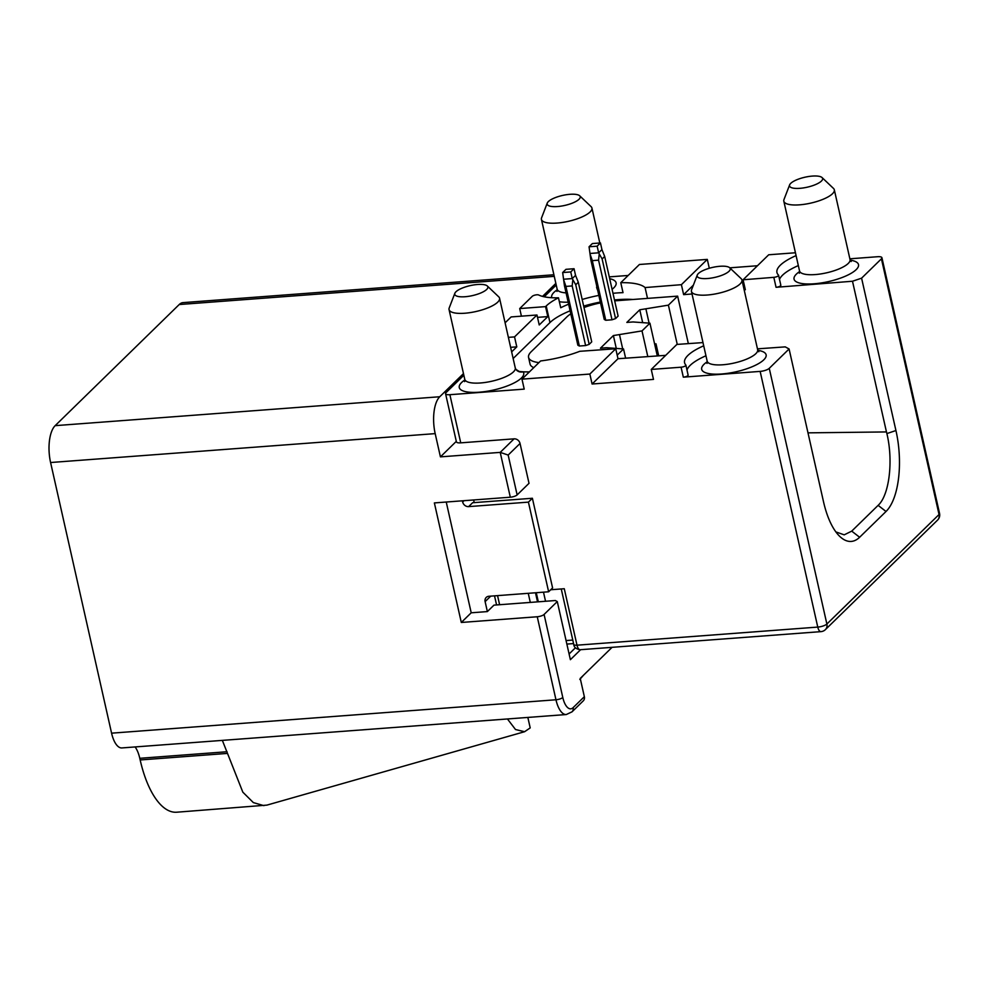 <?xml version="1.0" encoding="UTF-8"?>
<svg xmlns="http://www.w3.org/2000/svg" width="989" height="989" viewBox="0 0 989 989"><rect width="100%" height="100%" fill="white"/><g stroke="black" fill="none" stroke-linecap="round" stroke-linejoin="round"><path stroke-width="1.48" d="M568.613 304.192A53.554 16.145 167.3 0 0 560.726 307.752L558.476 297.8A48.201 14.538 -12.7 0 1 538.659 294.982A3.573 1.076 -12.7 0 0 536.792 294.796A3.573 1.076 -12.7 0 0 532.243 296.329L519.707 308.568L545.557 306.627L547.807 316.591L537.509 317.358M558.476 297.8A53.554 16.145 -12.7 0 0 546.212 305.984L545.557 306.627M582.175 299.469A53.554 16.145 167.3 0 1 598.84 295.414M612.982 293.313A53.554 16.145 167.3 0 1 616.74 292.979A53.554 16.145 167.3 0 1 623.021 292.657L620.771 282.693L639.426 264.483L707.296 259.39L681.396 284.684L645.075 287.564A53.554 16.145 -12.7 0 0 620.771 282.693M632.96 299.482A53.554 16.145 -12.7 0 0 618.236 299.618A53.554 16.145 -12.7 0 0 614.478 299.951M600.335 302.053A53.554 16.145 -12.7 0 0 583.671 306.108M570.109 310.83A53.554 16.145 -12.7 0 0 549.958 322.587L513.143 358.525M597.677 290.259A7.146 3.424 67.3 0 1 596.59 287.169A25.887 7.801 -12.7 0 0 596.948 287.008M518.013 371.221L519.274 371.493L515.912 369.392A7.146 6.75 143.5 0 0 523.156 371.802A53.554 16.145 167.3 0 1 519.46 371.518L517.371 370.826M579.678 195.785L591.088 206.627A25.887 7.801 167.3 0 1 591.929 208.024A25.887 7.801 167.3 0 1 590.112 211.955A25.887 7.801 167.3 0 1 557.116 223.057A25.887 7.801 167.3 0 1 541.428 219.397A25.887 7.801 167.3 0 1 541.589 217.79L547.251 203.104A16.961 5.118 -12.7 0 0 559.428 206.355A16.961 5.118 -12.7 0 0 579.035 199.271A16.961 5.118 -12.7 0 0 579.678 195.785A16.961 5.118 -12.7 0 0 564.682 195.006A16.961 5.118 -12.7 0 0 548.339 201.583A16.961 5.118 -12.7 0 0 547.251 203.104M487.305 285.982L498.716 296.811A25.887 7.801 167.3 0 1 499.556 298.208A25.887 7.801 167.3 0 1 497.727 302.139A25.887 7.801 167.3 0 1 464.731 313.241A25.887 7.801 167.3 0 1 449.055 309.594A25.887 7.801 167.3 0 1 449.204 307.975L454.866 293.288A16.961 5.118 -12.7 0 0 467.055 296.539A16.961 5.118 -12.7 0 0 486.662 289.468A16.961 5.118 -12.7 0 0 487.305 285.982A16.961 5.118 -12.7 0 0 472.309 285.191A16.961 5.118 -12.7 0 0 455.954 291.767A16.961 5.118 -12.7 0 0 454.866 293.288M895.935 430.536L886.886 433.578L886.453 431.933L852.493 281.235L861.592 278.169L895.935 430.536A62.394 26.171 -94.3 0 1 886.02 511.486L859.626 537.262L851.727 531.13L844.21 534.839L835.866 531.909M851.727 531.13L878.121 505.354C889.334 495.242 893.45 460.763 886.886 433.578M729.697 267.759L741.107 278.601A25.887 7.801 167.3 0 1 741.935 279.998A25.887 7.801 167.3 0 1 740.118 283.93A25.887 7.801 167.3 0 1 707.123 295.031A25.887 7.801 167.3 0 1 691.435 291.372A25.887 7.801 167.3 0 1 691.595 289.765L697.257 275.066A16.961 5.118 -12.7 0 0 709.447 278.329A16.961 5.118 -12.7 0 0 729.054 271.246A16.961 5.118 -12.7 0 0 729.697 267.759A16.961 5.118 -12.7 0 0 714.701 266.981A16.961 5.118 -12.7 0 0 698.345 273.557A16.961 5.118 -12.7 0 0 697.257 275.066M822.069 177.575L833.48 188.417A25.887 7.801 167.3 0 1 834.32 189.801A25.887 7.801 167.3 0 1 832.503 193.733A25.887 7.801 167.3 0 1 799.495 204.834A25.887 7.801 167.3 0 1 783.82 201.187A25.887 7.801 167.3 0 1 783.98 199.568L789.63 184.881A16.961 5.118 -12.7 0 0 801.819 188.133A16.961 5.118 -12.7 0 0 821.426 181.061A16.961 5.118 -12.7 0 0 822.069 177.575A16.961 5.118 -12.7 0 0 807.073 176.784A16.961 5.118 -12.7 0 0 790.718 183.373A16.961 5.118 -12.7 0 0 789.63 184.881M533.776 367.636A37.483 11.299 167.3 0 1 530.055 364.063L528.559 357.412A37.483 11.299 -12.7 0 0 538.931 362.604M461.307 622.464L537.25 616.753A5.353 1.619 -12.7 0 0 544.086 614.453L562.79 697.48A5.353 1.619 167.3 0 1 555.966 699.767A23.204 9.729 -94.3 0 0 566.277 714.54L121.894 747.931A23.204 9.729 -94.3 0 1 111.584 733.17L50.587 462.518L435.185 433.627L440.426 456.869L500.211 452.381L508.161 455.064L517.136 494.908A5.353 1.619 167.3 0 1 510.312 497.207L434.369 502.919L461.307 622.464L471.209 612.797L487.367 611.585L485.117 601.621A5.353 4.586 45.7 0 1 486.229 597.43A5.353 4.586 45.7 0 1 488.838 596.28L548.635 591.781L552.591 587.923L532.391 498.258L528.423 502.128L548.635 591.781M473.607 499.964L474.213 502.622A7.146 2.151 167.3 0 1 472.68 502.672L468.638 506.615A5.353 4.586 45.7 0 1 462.667 502.004L462.395 500.805M471.209 612.797L446.237 502.016M584.351 696.689A5.353 4.586 45.7 0 1 583.238 700.88L572.025 711.833A5.353 4.586 45.7 0 0 573.126 707.642L584.351 696.689L580.234 678.417L612.08 647.325M580.617 649.686L570.381 659.688L557.277 601.572L555.361 600.533L493.956 605.144L487.367 611.585M569.083 653.976L575.425 647.783M468.638 506.615L528.423 502.128M557.277 601.572L544.086 614.453M527.842 717.433L530.203 727.892L524.603 731.712L515.516 729.536L507.444 718.966M583.362 675.363L579.826 679.443M524.603 731.712L266.894 805.12L176.672 812.216A82.112 34.442 -94.3 0 1 140.166 759.96L139.783 758.303A23.204 9.729 85.7 0 0 135.097 746.942M263.902 805.652L253.332 802.586L242.824 792.152L222.352 740.39M50.587 462.518A28.557 11.979 -94.3 0 1 55.161 425.653L179.207 304.538A28.557 11.979 -94.3 0 1 183.064 302.622L553.902 274.757M463.47 373.595L439.746 396.75A28.557 11.979 -94.3 0 0 435.185 433.627M555.855 283.398L542.541 296.391M463.853 375.251L446.064 392.608A7.146 2.151 -12.7 0 0 445.569 393.696A7.146 2.151 -12.7 0 0 449.884 394.698L524.219 389.122L521.982 379.158L540.624 360.948A53.554 16.145 -12.7 0 0 579.789 351.305L615.751 348.758L618.001 358.723L592.09 384.016L589.852 374.052L521.982 379.158M456.3 441.366L440.426 456.869M556.226 285.067L544.21 296.787M474.213 502.622L532.391 498.258M517.136 494.908L529.016 483.312L520.041 443.468L508.161 455.064M510.312 497.207L500.211 452.381L514.07 438.844L460.738 442.849A7.146 2.151 -12.7 0 1 456.411 441.848L445.569 393.696M514.07 438.844A5.353 4.586 45.7 0 1 520.041 443.468M859.626 537.262A62.394 26.171 -94.3 0 1 838.672 535.309A62.394 26.171 -94.3 0 1 823.392 501.213L789.086 348.969L785.254 346.879L757.463 348.845M886.453 431.933L807.988 432.848M780.704 285.042A3.573 1.076 167.3 0 1 780.828 285.228A3.573 1.076 167.3 0 1 776.056 287.305L773.818 277.34A3.573 1.076 -12.7 0 0 778.578 275.263A3.573 1.076 -12.7 0 0 778.467 275.078A48.276 14.551 -12.7 0 1 776.946 272.519A48.276 14.551 -12.7 0 1 796.083 255.619M798.333 265.584A48.276 14.551 -12.7 0 0 779.505 279.417M705.948 355.768A48.276 14.551 -12.7 0 0 686.984 370.022M703.711 345.804A48.276 14.551 -12.7 0 0 684.573 362.716A48.276 14.551 -12.7 0 0 685.785 364.966A3.573 1.076 -12.7 0 1 685.884 365.126A3.573 1.076 -12.7 0 1 681.075 367.203L651.256 369.441L676.872 344.432L702.981 342.59M688.035 374.918A3.573 1.076 167.3 0 1 688.121 375.091A3.573 1.076 167.3 0 1 683.325 377.168L760.145 371.394A7.146 2.151 -12.7 0 0 769.257 368.328L789.086 348.969M861.592 278.169L881.422 258.809A7.146 2.151 -12.7 0 0 881.928 257.733A7.146 2.151 -12.7 0 0 877.602 256.72L849.872 258.809M665.684 355.348L618.001 358.723M852.493 281.235L776.056 287.305M773.818 277.34L743.085 279.776L745.335 289.74L744.161 289.839M693.388 285.129L683.634 294.648L692.028 293.98M683.634 294.648L681.396 284.684M647.523 298.394L645.075 287.564M505.095 322.822L511.128 316.937L536.978 314.997L514.54 336.903L508.371 337.36M743.085 279.776L768.7 254.779L795.44 252.764M757.463 265.744L729.758 267.834M709.298 268.254L707.296 259.39M615.751 348.758L589.852 374.052M592.09 384.016L653.494 379.405L651.256 369.441M529.424 371.889A53.554 16.145 167.3 0 1 523.156 371.802A33.02 9.952 167.3 0 1 512.104 383.917A33.02 9.952 167.3 0 1 479.306 392.2A33.02 9.952 167.3 0 1 464.855 379.961M536.978 314.997L539.228 324.961L547.807 316.591M514.54 336.903L516.79 346.867L510.621 347.324M511.647 351.886L516.79 346.867M628.188 275.461L609.286 276.883M521.413 316.171L519.707 308.568M561.258 588.95L573.756 644.42A5.353 1.619 167.3 0 0 576.995 645.187L564.274 588.727L550.712 589.753M654.631 344.048L655.979 343.801L658.699 355.842M616.283 348.425L613.39 335.555L600.447 348.19L606.665 347.72L623.54 348.956L617.198 355.138M625.617 358.179L623.54 348.956M677.255 344.407L668.403 305.144L639.772 309.792L626.841 322.414L633.059 321.957L649.934 323.18L642.009 330.907L613.39 335.555M649.093 323.119L645.99 309.322M642.677 322.649L639.772 309.792M657.314 355.941L649.934 323.18M647.807 356.609L642.009 330.907M622.699 348.894L619.596 335.098M688.344 343.616L677.638 296.131L668.403 305.144M600.521 302.881A37.483 11.299 -12.7 0 0 583.992 307.53M570.789 313.847A37.483 11.299 -12.7 0 0 566.833 316.937L531.192 351.725A37.483 11.299 -12.7 0 0 528.559 357.412M589.061 246.78L590.816 259.823L604.254 319.447L605.75 320.263L612.006 319.793L615.566 318.594L618.113 316.097L604.687 256.472L602.128 258.97L598.642 252.813L601.942 249.599L600.447 242.948L592.362 243.566L589.061 246.78L597.146 246.174L600.447 242.948M677.638 296.131L614.688 300.854M562.667 272.544L564.422 285.586L577.86 345.21L579.356 346.026L585.612 345.557L589.172 344.357L591.719 341.86L578.293 282.248L575.734 284.745L572.248 278.589L575.549 275.362L574.053 268.724L565.968 269.329L562.667 272.544L570.752 271.938L574.053 268.724M597.146 246.174L598.642 252.813L590.557 253.419M604.687 256.472L601.942 249.599M599.173 254.383L598.568 260.169L592.312 260.639L590.396 255.038M592.312 260.639L605.75 320.263M598.568 260.169L612.006 319.793M602.128 258.97L615.566 318.594M570.752 271.938L572.248 278.589L564.163 279.195M578.293 282.248L575.549 275.362M572.779 280.147L572.174 285.932L565.918 286.414L564.002 280.802M565.918 286.414L579.356 346.026M572.174 285.932L585.612 345.557M575.734 284.745L589.172 344.357M549.958 322.587L546.212 305.984M609.694 278.7A33.02 9.952 167.3 0 1 612.08 289.307M541.428 219.397L557.141 289.134A25.887 7.801 -12.7 0 0 566.067 292.88M568.168 302.189A33.02 9.952 167.3 0 1 559.366 301.719M551.775 297.714A33.02 9.952 167.3 0 1 557.24 289.777M465.51 380.629L464.57 381.606L464.768 379.331A25.887 7.801 -12.7 0 0 480.444 382.978A25.887 7.801 -12.7 0 0 515.269 367.945L515.924 369.404M757.846 350.353A33.02 9.952 167.3 0 1 760.343 362.518A33.02 9.952 167.3 0 1 721.698 373.978A33.02 9.952 167.3 0 1 707.246 361.751M691.435 291.372L707.16 361.109A25.887 7.801 -12.7 0 0 722.835 364.768A25.887 7.801 -12.7 0 0 757.661 349.735L758.81 351.701L757.549 351.219M783.82 201.187L799.532 270.924A25.887 7.801 -12.7 0 0 815.22 274.571A25.887 7.801 -12.7 0 0 850.033 259.538L851.183 261.516L849.922 261.034M850.231 260.156A33.02 9.952 167.3 0 1 852.716 272.334A33.02 9.952 167.3 0 1 814.071 283.794A33.02 9.952 167.3 0 1 799.619 271.567M490.742 596.132L485.117 601.621M462.667 502.004L464.014 500.681M562.79 697.48A17.851 7.492 85.7 0 0 573.126 707.642M111.584 733.17L555.966 699.767L537.25 616.753M139.783 758.303L227.05 751.739M140.166 759.96L227.421 753.408M179.207 304.538L554.26 276.351M55.161 425.653L439.746 396.75M886.02 511.486L878.121 505.354M769.257 368.328L826.878 624.022L939.043 514.515L881.422 258.809M760.145 371.394L817.767 627.088L576.995 645.187A7.146 2.992 85.7 0 0 580.172 649.724L820.944 631.637A7.146 2.992 -94.3 0 1 817.767 627.088A7.146 2.151 -12.7 0 0 826.878 624.022A7.146 6.119 -134.3 0 1 825.395 629.622L937.572 520.103A7.146 6.119 -134.3 0 0 939.043 514.515A7.146 2.151 167.3 0 0 939.55 513.427L881.928 257.733M683.325 377.168L681.075 367.203M566.067 640.551L572.767 640.056M543.493 592.164L545.545 601.263M538.313 601.807L536.273 592.708M535.482 592.77L537.522 601.868M530.302 602.412L528.25 593.313M497.554 595.625L499.606 604.712M449.884 394.698L460.738 442.849M557.141 289.134L556.955 291.409L557.883 290.432M449.055 309.594L464.768 379.331M566.277 714.54L572.025 711.833M834.32 189.801L850.033 259.538M741.935 279.998L757.661 349.735M799.532 270.924L799.335 273.199L800.274 272.222M780.828 285.228L778.578 275.263M707.901 362.407L706.962 363.383L707.16 361.109M820.944 631.637A7.146 7.146 0 0 0 825.395 629.622M937.572 520.103A7.146 7.146 0 0 0 939.55 513.427M499.556 298.208L515.269 367.945M591.929 208.024L599.816 242.997M573.756 644.42C573.954 647.239 576.093 649.007 580.172 649.724M688.121 375.091L685.884 365.126M566.858 644.086L573.558 643.579M494.525 595.848L496.577 604.947"/></g></svg>
